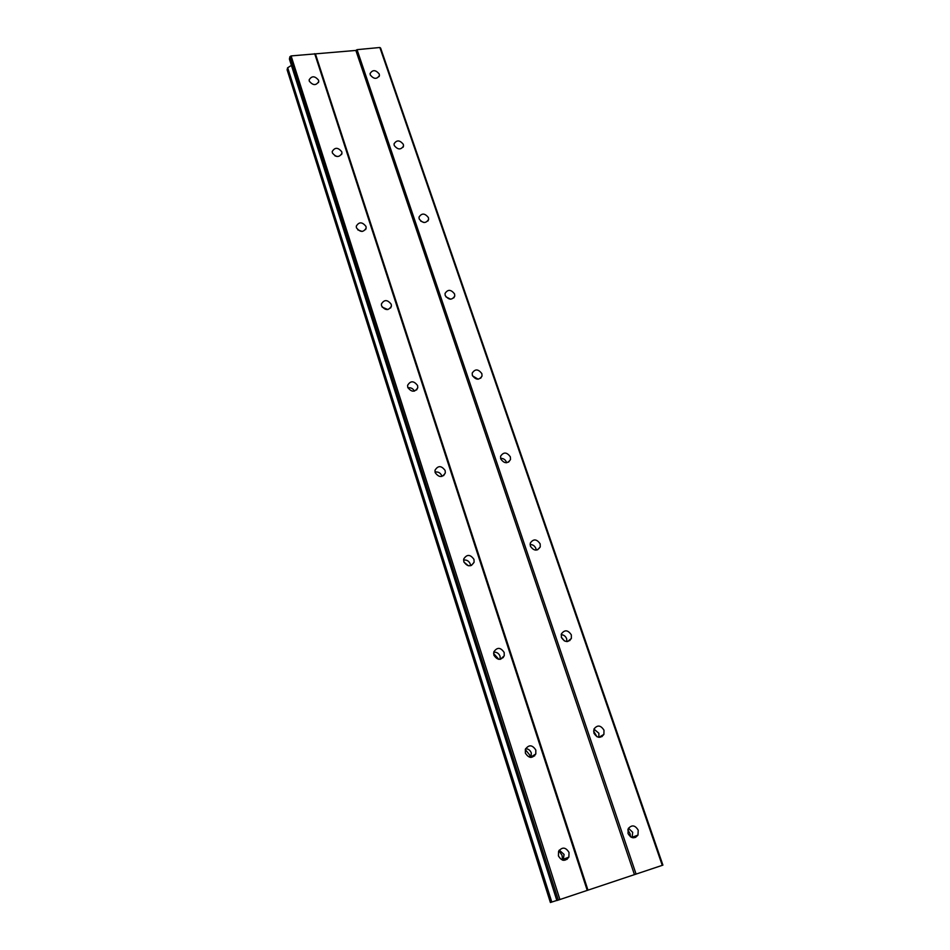 <?xml version="1.0" encoding="UTF-8"?>
<svg xmlns="http://www.w3.org/2000/svg" width="950" height="950" viewBox="0 0 950 950"><rect width="100%" height="100%" fill="white"/><g stroke="black" fill="none" stroke-linecap="round" stroke-linejoin="round"><path stroke-width="1.43" d="M558.909 850.689L562.091 855.416L562.483 860.106M567.459 857.66L567.162 859.322M493.596 653.517L498.857 659.336M503.191 656.735L503.298 657.59M525.291 749.538L529.708 755.001L530.159 757.352M534.624 754.692L534.612 755.903M627.819 829.837L630.004 833.53L630.551 836.867M635.977 835.846L635.693 837.377M569.786 639.73L569.857 640.573M593.584 731.025L596.968 736.749M602.169 735.407L602.11 736.582M632.154 837.627L632.664 832.331L628.484 828.21M628.021 833.482C631.097 838.577 634.41 839.111 637.972 835.097L638.222 830.193C635.111 825.087 631.786 824.576 628.247 828.649L628.021 833.482M370.274 74.955C373.813 79.254 376.865 79.432 379.43 75.501L379.252 74.041C375.689 69.754 372.649 69.576 370.096 73.53L370.274 74.955M394.226 145.469C397.789 149.874 400.888 150.053 403.512 145.991L403.334 144.364C399.76 139.971 396.673 139.804 394.048 143.877L394.226 145.469M419.188 218.928C422.75 223.44 425.897 223.606 428.604 219.438L428.426 217.621C424.852 213.109 421.705 212.942 419.009 217.134L419.188 218.928M445.206 295.509C448.768 300.129 451.951 300.307 454.753 296.044L454.575 293.978C451.001 289.358 447.818 289.192 445.039 293.479L445.206 295.509M472.364 375.416C475.902 380.142 479.133 380.344 482.03 375.998L481.864 373.659C478.313 368.921 475.083 368.742 472.197 373.124L472.364 375.416M506.611 462.757L506.445 462.175C505.329 459.574 503.369 458.304 500.579 458.351M500.721 458.886C504.224 463.719 507.49 463.933 510.506 459.539L510.364 456.867C506.837 452.022 503.583 451.82 500.579 456.249L500.721 458.886M536.168 550.133L535.871 548.471C534.767 545.858 532.843 544.54 530.088 544.54M530.373 546.143C533.829 551.071 537.118 551.332 540.253 546.927L540.158 543.851C536.691 538.911 533.389 538.662 530.266 543.115L530.373 546.143M566.877 641.582L566.651 638.744C565.606 636.191 563.789 634.837 561.177 634.683M561.414 637.462C564.763 642.485 568.088 642.806 571.366 638.436L571.33 634.861C567.946 629.85 564.621 629.541 561.367 633.947L561.414 637.462M598.832 737.331L598.892 733.258L593.952 729.113M593.916 733.139C597.158 738.209 600.483 738.625 603.903 734.386L603.986 730.206C600.721 725.123 597.384 724.731 593.987 729.03L593.916 733.139M563.148 860.273L564.074 854.442L559.289 850.107M558.422 855.903C561.711 861.282 565.191 861.686 568.86 857.126L569.038 852.482C565.713 847.103 562.234 846.723 558.576 851.354L558.422 855.903M309.296 81.166C312.989 85.595 316.136 85.702 318.737 81.51L318.571 80.216C314.854 75.798 311.719 75.691 309.13 79.895L309.296 81.166M332.381 152.95C336.098 157.498 339.293 157.605 341.964 153.271L341.786 151.822C338.058 147.274 334.863 147.179 332.215 151.537L332.381 152.95M356.44 227.786C360.181 232.453 363.423 232.548 366.166 228.071L365.988 226.444C362.247 221.777 359.005 221.694 356.274 226.195L356.44 227.786M381.556 305.864C385.296 310.65 388.574 310.745 391.412 306.137L391.234 304.285C387.481 299.499 384.192 299.416 381.378 304.059L381.556 305.864M407.764 387.398C411.504 392.314 414.829 392.409 417.774 387.683L417.596 385.569C413.856 380.653 410.519 380.582 407.598 385.332L407.764 387.398M441.928 476.425L441.762 475.808C440.456 472.827 438.199 471.58 435.029 472.055M435.171 472.613C438.876 477.648 442.261 477.767 445.312 472.946L445.158 470.523C441.429 465.488 438.045 465.393 435.005 470.238L435.171 472.613M470.499 565.737L470.25 563.967C468.944 560.963 466.723 559.669 463.588 560.072M463.849 561.783C467.495 566.936 470.915 567.079 474.109 562.21L473.979 559.396C470.309 554.242 466.878 554.123 463.707 559.028L463.849 561.783M500.187 659.324L500.056 656.26C498.845 653.327 496.743 651.973 493.739 652.175M493.881 655.179C497.456 660.428 500.911 660.63 504.248 655.773L504.165 652.472C500.567 647.223 497.111 647.045 493.786 651.949L493.881 655.179M531.026 757.423L531.299 752.97C530.231 750.251 528.331 748.826 525.599 748.707M525.374 753.101C528.817 758.432 532.297 758.717 535.8 753.956L535.824 750.061C532.332 744.717 528.853 744.467 525.374 749.289L525.374 753.101M662.91 865.129L556.866 900.541L289.406 59.066L289.916 56.691L291.104 55.919L355.858 50.433L357.046 49.661L379.846 47.5L380.629 48.082L662.91 865.129M551.796 902.072L287.696 67.759L287.09 69.754L550.394 902.5L556.831 900.422M287.696 67.759L291.413 65.396M287.494 67.889L551.523 902.156M463.992 562.174L468.386 565.761M561.331 637.212L564.431 640.965M379.846 47.5L662.269 865.355M636.084 874.107L357.046 49.661M355.858 50.433L634.457 874.641M587.979 890.186L315.543 54.257M314.688 53.675L587.242 890.447M559.918 899.579L291.104 55.919M289.916 56.691L558.303 900.101M423.997 222.514L420.66 221.077M450.656 299.202L445.894 296.816M478.135 379.192L472.53 375.856M337.036 156.501L334.934 155.836M362.188 231.456L357.794 229.864M387.861 309.558L382.197 307.147M414.402 391.127C413.024 388.503 410.863 387.398 407.93 387.814M637.972 835.097L632.403 837.188M379.43 75.501L379.074 76.606M403.512 145.991L403.037 147.309M428.604 219.438L427.928 221.018M454.753 296.044L453.803 297.908M482.03 375.998L480.688 378.219M510.506 459.539L508.582 462.128M540.253 546.927L537.546 549.848M571.366 638.436L567.601 641.535M603.903 734.386L598.892 737.342M568.86 857.126L563.884 859.038M318.737 81.51L318.464 82.555M341.964 153.271L341.584 154.529M366.166 228.071L365.619 229.603M391.412 306.137L390.616 308.002M417.774 387.683L416.599 389.951M445.312 472.946L443.555 475.689M474.109 562.21L471.473 565.416M504.248 655.773L500.389 659.288M535.8 753.956L531.276 756.829"/></g></svg>
